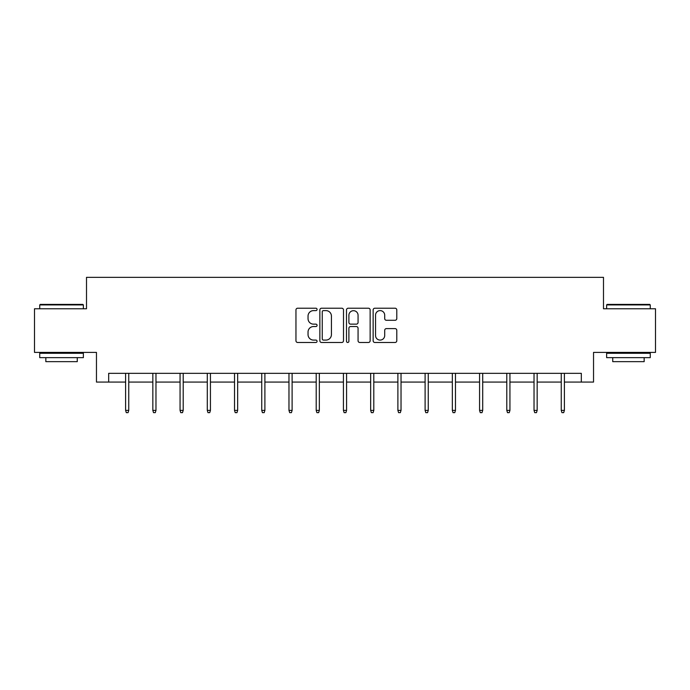 <?xml version="1.0" encoding="UTF-8"?>
<svg xmlns="http://www.w3.org/2000/svg" width="690" height="690" viewBox="0 0 690 690"><rect width="100%" height="100%" fill="white"/><g stroke="black" fill="none" stroke-linecap="round" stroke-linejoin="round"><path stroke-width="1.03" d="M317.072 309.413A1.199 1.199 0 0 0 315.873 308.214L297.675 308.214A1.716 1.716 0 0 0 295.958 309.931L295.958 340.765A1.716 1.716 0 0 0 297.675 342.481L315.873 342.481A1.199 1.199 0 0 0 317.072 341.283A1.199 1.199 0 0 0 315.873 340.084L313.519 340.084A5.486 5.486 0 0 1 308.042 334.598L308.042 332.028A5.486 5.486 0 0 1 313.519 326.543L315.873 326.543A1.199 1.199 0 0 0 317.072 325.344A1.199 1.199 0 0 0 315.873 324.145L313.519 324.145A5.486 5.486 0 0 1 308.042 318.668L308.042 316.098A5.486 5.486 0 0 1 313.519 310.612L315.873 310.612A1.199 1.199 0 0 0 317.072 309.413M395.068 320.289A1.716 1.716 0 0 0 396.785 318.582L396.785 309.931A1.716 1.716 0 0 0 395.068 308.214L374.851 308.214A1.716 1.716 0 0 0 373.143 309.931L373.143 340.765A1.716 1.716 0 0 0 374.851 342.481L395.068 342.481A1.716 1.716 0 0 0 396.785 340.765L396.785 330.312A1.716 1.716 0 0 0 395.068 328.604L386.417 328.604A1.716 1.716 0 0 0 384.701 330.312L384.701 335.495A4.58 4.58 0 0 1 380.121 340.084A4.58 4.58 0 0 1 375.541 335.495L375.541 315.201A4.58 4.58 0 0 1 380.121 310.612A4.58 4.58 0 0 1 384.701 315.201L384.701 318.582A1.716 1.716 0 0 0 386.417 320.289L395.068 320.289M108.675 382.07L108.675 373.342L581.325 373.342L581.325 382.07L593.538 382.07L593.538 352.4L655.5 352.4L655.5 308.766L603.491 308.766L603.491 277.346L86.509 277.346L86.509 308.766L34.5 308.766L34.5 352.4L96.462 352.4L96.462 382.07L125.606 382.07M343.499 309.931A1.716 1.716 0 0 0 341.791 308.214L321.575 308.214A1.716 1.716 0 0 0 319.858 309.931L319.858 340.765A1.716 1.716 0 0 0 321.575 342.481L341.791 342.481A1.716 1.716 0 0 0 343.499 340.765L343.499 309.931M348.209 308.214L368.426 308.214A1.716 1.716 0 0 1 370.142 309.931L370.142 340.765A1.716 1.716 0 0 1 368.426 342.481L359.775 342.481A1.716 1.716 0 0 1 358.067 340.765L358.067 328.259A1.716 1.716 0 0 0 356.351 326.543L350.615 326.543A1.716 1.716 0 0 0 348.899 328.259L348.899 341.283A1.199 1.199 0 0 1 347.7 342.481A1.199 1.199 0 0 1 346.501 341.283L346.501 309.931A1.716 1.716 0 0 1 348.209 308.214M128.745 382.07L152.835 382.07M155.975 382.07L180.064 382.07M183.204 382.07L207.293 382.07M210.433 382.07L234.522 382.07M237.662 382.07L261.743 382.07M264.891 382.07L288.972 382.07M292.112 382.07L316.201 382.07M319.341 382.07L343.43 382.07M346.57 382.07L370.659 382.07M373.799 382.07L397.889 382.07M401.028 382.07L425.109 382.07M428.257 382.07L452.338 382.07M455.478 382.07L479.567 382.07M482.707 382.07L506.796 382.07M509.936 382.07L534.025 382.07M537.165 382.07L561.255 382.07M564.394 382.07L581.325 382.07M323.455 310.612A1.199 1.199 0 0 0 322.256 311.811L322.256 338.885A1.199 1.199 0 0 0 323.455 340.084L325.939 340.084A5.486 5.486 0 0 0 331.424 334.598L331.424 316.098A5.486 5.486 0 0 0 325.939 310.612L323.455 310.612M358.067 315.278A4.58 4.58 0 0 0 353.478 310.698A4.58 4.58 0 0 0 348.899 315.278L348.899 322.437A1.716 1.716 0 0 0 350.615 324.145L356.351 324.145A1.716 1.716 0 0 0 358.067 322.437L358.067 315.278M125.606 410.378L126.305 412.655L128.055 412.655L128.745 410.378L125.606 410.378L125.606 373.342M128.745 410.378L128.745 373.342M40.262 304.402L82.843 304.402L83.369 304.928L39.735 304.928L40.262 304.402M61.557 357.636L39.735 357.636L39.735 353.271L83.369 353.271L83.369 357.636L61.557 357.636M77.263 357.636L77.263 361.655L45.842 361.655L45.842 357.636M607.157 304.402L649.739 304.402L650.265 304.928L606.631 304.928L607.157 304.402M628.443 357.636L606.631 357.636L606.631 353.271L650.265 353.271L650.265 357.636L628.443 357.636M644.158 357.636L644.158 361.655L612.737 361.655L612.737 357.636M152.835 410.378L153.534 412.655L155.276 412.655L155.975 410.378L152.835 410.378L152.835 373.342M155.975 410.378L155.975 373.342M180.064 410.378L180.763 412.655L182.505 412.655L183.204 410.378L180.064 410.378L180.064 373.342M183.204 410.378L183.204 373.342M207.293 410.378L207.992 412.655L209.734 412.655L210.433 410.378L207.293 410.378L207.293 373.342M210.433 410.378L210.433 373.342M234.522 410.378L235.221 412.655L236.963 412.655L237.662 410.378L234.522 410.378L234.522 373.342M237.662 410.378L237.662 373.342M261.743 410.378L262.441 412.655L264.192 412.655L264.891 410.378L261.743 410.378L261.743 373.342M264.891 410.378L264.891 373.342M288.972 410.378L289.671 412.655L291.422 412.655L292.112 410.378L288.972 410.378L288.972 373.342M292.112 410.378L292.112 373.342M316.201 410.378L316.9 412.655L318.642 412.655L319.341 410.378L316.201 410.378L316.201 373.342M319.341 410.378L319.341 373.342M343.43 410.378L344.129 412.655L345.871 412.655L346.57 410.378L343.43 410.378L343.43 373.342M346.57 410.378L346.57 373.342M370.659 410.378L371.358 412.655L373.1 412.655L373.799 410.378L370.659 410.378L370.659 373.342M373.799 410.378L373.799 373.342M397.889 410.378L398.579 412.655L400.329 412.655L401.028 410.378L397.889 410.378L397.889 373.342M401.028 410.378L401.028 373.342M425.109 410.378L425.808 412.655L427.559 412.655L428.257 410.378L425.109 410.378L425.109 373.342M428.257 410.378L428.257 373.342M452.338 410.378L453.037 412.655L454.779 412.655L455.478 410.378L452.338 410.378L452.338 373.342M455.478 410.378L455.478 373.342M479.567 410.378L480.266 412.655L482.008 412.655L482.707 410.378L479.567 410.378L479.567 373.342M482.707 410.378L482.707 373.342M506.796 410.378L507.495 412.655L509.237 412.655L509.936 410.378L506.796 410.378L506.796 373.342M509.936 410.378L509.936 373.342M534.025 410.378L534.724 412.655L536.466 412.655L537.165 410.378L534.025 410.378L534.025 373.342M537.165 410.378L537.165 373.342M561.255 410.378L561.945 412.655L563.696 412.655L564.394 410.378L561.255 410.378L561.255 373.342M564.394 410.378L564.394 373.342M39.735 308.766L39.735 304.928M49.689 353.271L49.689 352.4M73.425 353.271L73.425 352.4M83.369 308.766L83.369 304.928M606.631 308.766L606.631 304.928M616.575 353.271L616.575 352.4M640.311 353.271L640.311 352.4M650.265 308.766L650.265 304.928"/></g></svg>
